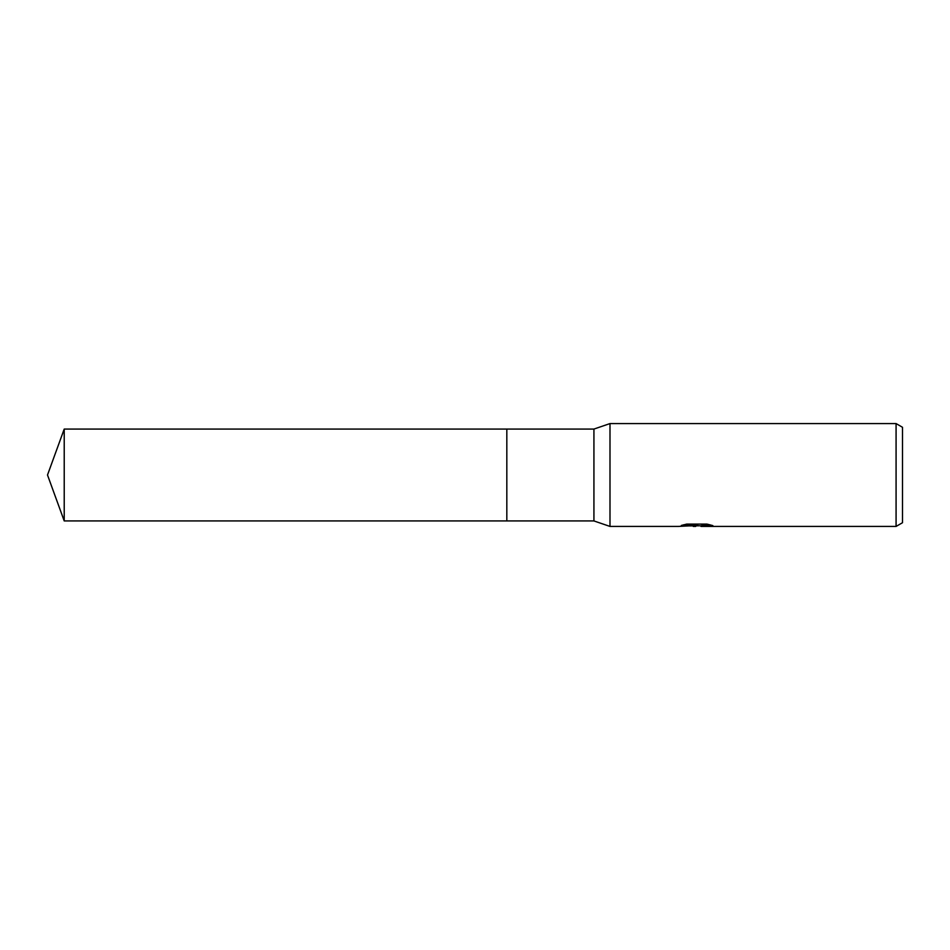 <?xml version="1.0" encoding="UTF-8"?>
<svg xmlns="http://www.w3.org/2000/svg" width="950" height="950" viewBox="0 0 950 950"><rect width="100%" height="100%" fill="white"/><g stroke="black" fill="none" stroke-linecap="round" stroke-linejoin="round"><path stroke-width="1.43" d="M683.691 524.792L697.775 524.792L697.775 525.445L678.217 526.431L609.995 526.431L593.928 520.933L506.825 520.933L506.825 429.067L593.928 429.067L609.995 423.569L896.076 423.569L902.5 427.286L902.5 522.714L896.076 526.431L701.159 526.431L701.599 525.54L709.982 524.804M593.928 520.933L593.928 429.067M609.995 526.431L609.995 423.569M699.806 525.789L689.736 525.92M695.709 526.431L693.286 526.431M896.076 526.431L896.076 423.569M697.775 525.445L681.328 525.445L686.684 524.103L706.966 524.103L712.856 525.611L700.969 526.395M692.372 525.789L695.376 525.611M64.22 520.933L64.22 429.067L506.825 429.067L506.825 520.933L64.22 520.933L47.5 475L64.22 429.067M696.516 525.789L700.969 525.789"/></g></svg>
